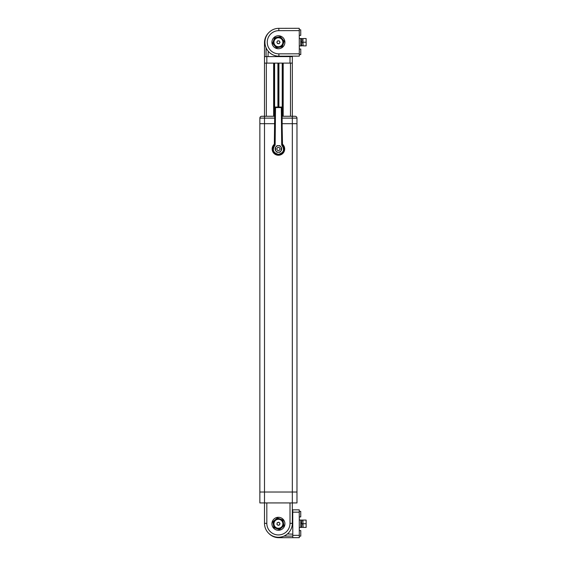 <?xml version="1.0" encoding="UTF-8"?>
<svg xmlns="http://www.w3.org/2000/svg" width="566" height="566" viewBox="0 0 566 566"><rect width="100%" height="100%" fill="white"/><g stroke="black" fill="none" stroke-linecap="round" stroke-linejoin="round"><path stroke-width="0.85" d="M282.137 116.271L295.119 116.271A1.854 1.854 0 0 1 296.973 118.124L292.332 118.124L292.332 123.692L282.236 123.692L296.973 123.692L296.973 492.031L259.858 492.031L296.973 492.031L296.973 502.933L259.858 502.933L259.858 123.692L274.595 123.692L264.499 123.692L264.499 523.345A13.917 13.917 0 0 0 278.415 537.261A13.917 13.917 0 0 0 292.332 523.345A13.917 13.917 0 0 1 278.415 537.261A13.917 13.917 0 0 1 264.499 523.345L266.819 523.345A11.596 11.596 0 0 0 278.415 534.941A11.596 11.596 0 0 0 290.011 523.345L290.011 502.933M274.666 118.124L259.858 118.124A1.854 1.854 0 0 1 261.718 116.271L274.694 116.271M259.858 118.124A1.854 1.854 0 0 1 261.718 116.271A1.854 1.854 0 0 0 259.858 118.124L259.858 123.692L264.499 123.692L264.499 63.109L266.353 63.109L266.353 116.271M296.973 118.124L296.973 123.692L292.332 123.692L292.332 523.345L290.011 523.345M273.64 116.271L273.64 63.109L266.353 63.109M274.609 63.109L274.609 116.271M283.191 116.271L283.191 63.109L290.478 63.109L290.478 116.271M282.165 118.124L292.332 118.124L292.332 63.109L290.478 63.109M273.866 63.109L273.866 116.271M278.415 63.109L278.415 107.038M282.222 63.109L282.222 116.271M282.965 63.109L282.965 116.271M292.332 116.271L292.332 56.614L266.819 56.614L266.819 63.109L290.011 63.109L290.011 56.614M278.415 152.219A3.247 3.247 0 0 1 275.168 148.971A3.247 3.247 0 0 1 278.415 145.724C274.56 144.571 274.56 153.379 278.415 152.219C282.271 153.379 282.271 144.571 278.415 145.724A3.247 3.247 0 0 1 281.663 148.971A3.247 3.247 0 0 1 278.415 152.219M274.326 144.231A6.261 6.261 0 0 0 278.415 155.24A6.261 6.261 0 0 0 282.505 144.231M282.137 115.938L282.158 144.783C286.071 147.669 283.389 155.24 278.415 154.716C273.442 155.24 270.76 147.669 274.673 144.783L275.062 107.498L274.326 144.486L275.14 145.08C271.956 149.686 273.045 152.77 278.415 154.341C283.785 152.77 284.882 149.686 281.698 145.08L281.309 107.582L275.522 107.582L275.522 107.038L281.599 107.038L282.059 107.498L281.599 107.038M274.326 144.486L274.793 144.061L274.326 144.486L274.694 115.938M275.232 107.08L274.772 107.37L275.522 107.038L275.062 107.498L275.522 107.582L275.14 145.08M282.505 144.486L281.769 107.498L282.158 144.783L281.698 145.08M282.13 115.853L281.684 116.313L282.13 115.853M275.147 116.313L274.701 115.853L275.147 116.313M281.719 115.74L282.179 115.853L281.719 115.74L282.179 115.853L281.719 116.313L282.186 115.832L282.073 107.554M274.758 107.554L274.651 115.832L275.097 116.313L274.651 115.853L275.111 115.74L274.651 115.853M282.073 107.611L281.613 107.292M275.218 107.292L274.758 107.611M281.769 107.498L281.309 107.038L281.309 107.582L281.769 107.498M275.232 107.038L274.772 107.498L275.218 107.038M279.257 150.464L280.128 148.985L279.286 147.5L277.573 147.485L276.703 148.957L277.545 150.45L279.257 150.464M302.973 38.545L301.628 38.87L301.954 40.681L301.586 41.056L301.961 42.209L302.98 42.209L302.973 38.545L306.128 38.538L306.142 45.867L303.128 45.874L302.98 42.209L306.135 42.202M301.961 42.209L301.593 45.506L303.128 45.874M301.968 45.874L300.758 45.881M301.954 38.545L300.744 38.552M268.256 51.265L268.001 56.614M288.83 56.614L288.809 56.154M264.499 63.109L264.499 56.614L266.819 56.614M264.499 56.614L264.499 42.698A13.917 13.917 0 0 1 268.786 32.644M292.332 56.147L292.332 56.614M266.077 47.763L266.077 56.614M290.754 56.614L290.754 56.147M278.43 48.747A6.495 6.495 0 0 0 284.91 42.245A6.495 6.495 0 0 0 278.401 35.757A6.495 6.495 0 0 0 271.921 42.266A6.495 6.495 0 0 0 278.43 48.747M272.614 43.285L274.623 37.745L280.425 36.712L284.217 41.219L282.215 46.759L276.413 47.792L272.614 43.285L273.145 43.193L276.59 47.289L281.868 46.348L283.686 41.311L284.217 41.219M299.287 53.812L299.294 56.133L278.882 56.168A13.917 13.917 0 0 1 264.938 42.28A13.917 13.917 0 0 1 278.833 28.335L299.244 28.3L299.251 30.621L278.833 30.656A11.596 11.596 0 0 0 267.258 42.273A11.596 11.596 0 0 0 278.875 53.848L299.287 53.812L299.251 30.621M282.215 46.759L281.868 46.348M283.686 41.311L280.241 37.215L280.425 36.712M276.413 47.792L276.59 47.289M280.241 37.215L274.963 38.155L274.623 37.745M278.55 40.858A1.401 1.401 0 0 0 277.142 42.839A1.401 1.401 0 0 0 279.562 43.066A1.401 1.401 0 0 0 278.55 40.858M274.772 39.662A4.471 4.471 0 0 0 275.826 45.903A4.471 4.471 0 0 0 282.059 44.841A4.471 4.471 0 0 0 281.005 38.608A4.471 4.471 0 0 0 274.772 39.662M277.743 40.78L279.349 40.936L280.029 42.408L279.088 43.724L277.481 43.575L276.802 42.103L277.743 40.78M299.258 35.396L300.744 35.396L300.73 29.828L299.244 29.828M299.272 45.931L300.758 45.924L300.744 38.502L299.258 38.509M299.287 54.605L300.772 54.598L300.765 49.037L299.28 49.037M300.744 520.083L301.954 520.076L301.586 522.68L301.961 523.741L302.98 523.741L303.128 527.406L306.142 527.399L306.135 523.734L302.98 523.741L302.973 520.076L306.128 520.069L306.135 523.734M301.954 520.076L302.973 520.076M301.961 523.741L301.643 527.08L303.128 527.406M301.968 527.406L300.758 527.413M277.481 524.831A1.401 1.401 0 0 0 279.788 524.066A1.401 1.401 0 0 0 277.977 522.453A1.401 1.401 0 0 0 277.481 524.831M279.823 528.028A4.471 4.471 0 0 0 282.66 522.376A4.471 4.471 0 0 0 277.007 519.538A4.471 4.471 0 0 0 274.17 525.191A4.471 4.471 0 0 0 279.823 528.028M278.09 525.368L276.88 524.293L277.206 522.708L278.741 522.199L279.951 523.274L279.625 524.859L278.09 525.368M299.272 527.455L300.758 527.455L300.744 520.034L299.258 520.034M287.45 533.929L292.792 534.17M292.756 513.348L292.332 513.362M292.792 535.358L299.287 535.344L299.294 537.665L292.799 537.679L292.792 535.358L292.749 509.839L299.244 509.832L299.251 512.152L292.756 512.159M292.799 537.679L278.882 537.7A13.917 13.917 0 0 1 268.808 533.413M299.287 535.344L299.251 512.152M292.332 509.846L292.749 509.839M283.948 536.115L292.792 536.101M292.749 511.416L292.332 511.416M284.91 523.783A6.495 6.495 0 0 0 278.415 517.289A6.495 6.495 0 0 0 271.921 523.783A6.495 6.495 0 0 0 278.415 530.278A6.495 6.495 0 0 0 284.91 523.783M279.441 529.585L273.902 527.569L272.876 521.767L277.39 517.982L282.929 519.998L283.955 525.8L279.441 529.585L279.349 529.061L283.453 525.616L282.519 520.338L277.489 518.506L277.39 517.982M282.929 519.998L282.519 520.338M277.489 518.506L273.385 521.951L272.876 521.767M283.955 525.8L283.453 525.616M273.385 521.951L274.312 527.229L273.902 527.569M299.244 511.36L300.73 511.36L300.744 516.928L299.258 516.928M299.28 530.568L300.765 530.561L300.772 536.129L299.287 536.136M277.927 107.038L277.927 63.109M274.383 116.271L274.383 63.109M278.055 63.109L278.055 107.038M278.904 107.038L278.904 63.109M282.455 116.271L282.455 63.109M278.776 63.109L278.776 107.038M300.751 42.167L301.961 42.167M264.945 42.698L264.499 42.698M278.875 53.848L278.882 56.168A13.917 13.917 0 0 1 264.938 42.28A13.917 13.917 0 0 1 278.833 28.335L278.833 30.656M274.963 38.155L273.145 43.193M300.751 523.699L301.961 523.699M278.882 537.254L278.882 537.7M266.819 502.933L266.819 523.345M274.312 527.229L279.349 529.061M282.073 107.519L281.627 107.038"/></g></svg>
